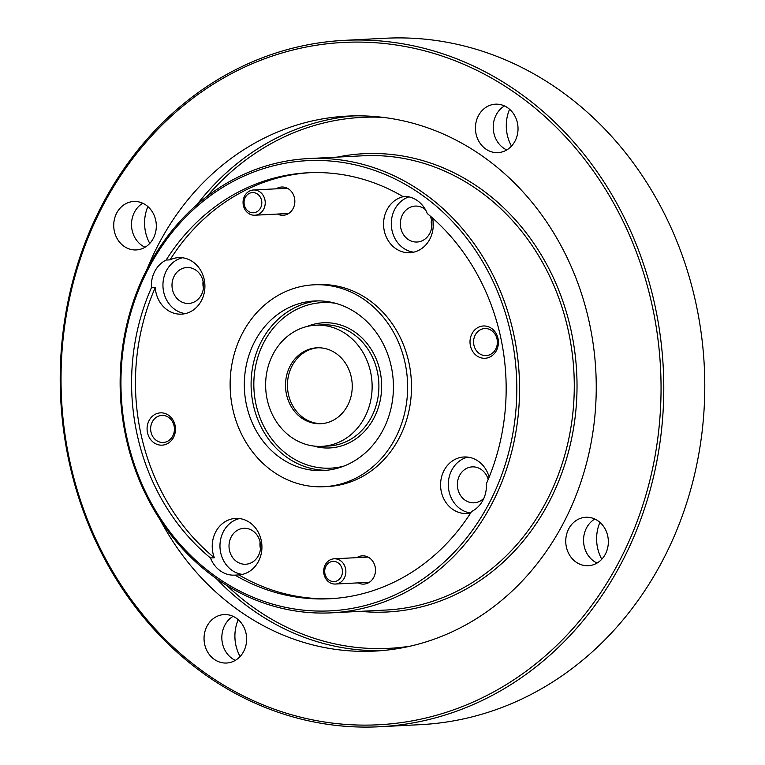 <?xml version="1.0" encoding="UTF-8"?>
<svg xmlns="http://www.w3.org/2000/svg" width="765" height="765" viewBox="0 0 765 765"><rect width="100%" height="100%" fill="white"/><g stroke="black" fill="none" stroke-linecap="round" stroke-linejoin="round"><path stroke-width="1.15" d="M325.517 567.123A10.108 8.874 -92.9 0 0 329.849 580.597A10.108 8.874 -92.9 0 0 341.63 575.854A10.108 8.874 -92.9 0 0 337.308 562.371A10.108 8.874 -92.9 0 0 325.517 567.123M344.852 576.886A12.632 11.092 87.1 0 1 335.433 584.039A12.632 11.092 87.1 0 1 324.714 565.966A12.632 11.092 87.1 0 1 334.133 558.804A12.632 11.092 87.1 0 1 344.852 576.886M254.152 192.684A10.108 8.874 -92.9 0 0 244.14 201.147A10.108 8.874 -92.9 0 0 251.714 212.66A10.108 8.874 -92.9 0 0 261.726 204.198A10.108 8.874 -92.9 0 0 254.152 192.684M252.613 215.089A12.632 11.092 87.1 0 1 243.06 201.931A12.632 11.092 87.1 0 1 253.492 189.988A12.632 11.092 87.1 0 1 255.673 190.122A12.632 11.092 87.1 0 1 265.226 203.28A12.632 11.092 87.1 0 1 254.793 215.223A12.632 11.092 87.1 0 1 252.613 215.089M273.22 353.87A60.645 53.234 -92.9 0 0 273.315 416.456A60.645 53.234 -92.9 0 0 321.989 446.33A60.645 53.234 -92.9 0 0 364.542 417.661A60.645 53.234 -92.9 0 0 364.436 355.065A60.645 53.234 -92.9 0 0 315.773 325.202A60.645 53.234 -92.9 0 0 273.22 353.87M382.806 430.418A84.905 74.53 -92.9 0 0 382.663 342.797A84.905 74.53 -92.9 0 0 314.53 300.97A84.905 74.53 -92.9 0 0 254.955 341.104A84.905 74.53 -92.9 0 0 255.089 428.735A84.905 74.53 -92.9 0 0 323.232 470.552A84.905 74.53 -92.9 0 0 382.806 430.418M506.755 149.95A24.26 21.296 87.1 0 1 496.256 114.731A24.26 21.296 87.1 0 1 504.498 105.933M514.988 141.162A24.26 21.296 -92.9 0 0 514.95 116.117A24.26 21.296 -92.9 0 0 495.481 104.174A24.26 21.296 -92.9 0 0 478.46 115.639A24.26 21.296 -92.9 0 0 478.507 140.674A24.26 21.296 -92.9 0 0 497.967 152.627A24.26 21.296 -92.9 0 0 514.988 141.162M235.362 660.348A24.26 21.296 87.1 0 1 224.872 625.129A24.26 21.296 87.1 0 1 233.105 616.341M243.605 651.56A24.26 21.296 -92.9 0 0 243.566 626.525A24.26 21.296 -92.9 0 0 224.097 614.582A24.26 21.296 -92.9 0 0 207.076 626.047A24.26 21.296 -92.9 0 0 207.114 651.082A24.26 21.296 -92.9 0 0 226.583 663.026A24.26 21.296 -92.9 0 0 243.605 651.56M145.044 247.258A24.26 21.296 87.1 0 1 134.544 212.039A24.26 21.296 87.1 0 1 142.787 203.241M153.277 238.47A24.26 21.296 -92.9 0 0 153.239 213.425A24.26 21.296 -92.9 0 0 133.779 201.482A24.26 21.296 -92.9 0 0 116.758 212.947A24.26 21.296 -92.9 0 0 116.796 237.982A24.26 21.296 -92.9 0 0 136.256 249.935A24.26 21.296 -92.9 0 0 153.277 238.47M597.073 563.04A24.26 21.296 87.1 0 1 586.583 527.821A24.26 21.296 87.1 0 1 594.816 519.033M605.316 554.252A24.26 21.296 -92.9 0 0 605.278 529.217A24.26 21.296 -92.9 0 0 585.808 517.274A24.26 21.296 -92.9 0 0 568.787 528.739A24.26 21.296 -92.9 0 0 568.825 553.774A24.26 21.296 -92.9 0 0 588.295 565.718A24.26 21.296 -92.9 0 0 605.316 554.252M379.603 726.75L420.607 724.646A343.648 301.668 -92.9 0 0 661.735 562.198A343.648 301.668 -92.9 0 0 661.19 207.516A343.648 301.668 -92.9 0 0 385.397 38.25L344.393 40.354A343.648 301.668 87.1 0 1 620.185 209.62A343.648 301.668 87.1 0 1 620.74 564.302A343.648 301.668 87.1 0 1 379.603 726.75A343.648 301.668 87.1 0 1 103.811 557.484A343.648 301.668 87.1 0 1 103.265 202.802A343.648 301.668 87.1 0 1 344.393 40.354M103.82 203.911A341.63 299.899 -92.9 0 0 206.607 674.032A341.63 299.899 -92.9 0 0 618.254 563.289A341.63 299.899 -92.9 0 0 515.457 93.167A341.63 299.899 -92.9 0 0 103.82 203.911M149.175 267.214A225.398 197.858 -92.9 0 0 216.992 577.384A225.398 197.858 -92.9 0 0 488.577 504.317A225.398 197.858 -92.9 0 0 420.76 194.147A225.398 197.858 -92.9 0 0 149.175 267.214M491.073 505.33A227.415 199.636 87.1 0 1 331.494 612.832A227.415 199.636 87.1 0 1 148.984 500.817A227.415 199.636 87.1 0 1 148.62 266.096A227.415 199.636 87.1 0 1 308.199 158.594A227.415 199.636 87.1 0 1 490.7 270.609A227.415 199.636 87.1 0 1 491.073 505.33M173.454 437.513A16.17 14.2 -92.9 0 0 168.587 415.252A16.17 14.2 -92.9 0 0 149.099 420.501A16.17 14.2 -92.9 0 0 153.966 442.753A16.17 14.2 -92.9 0 0 173.454 437.513M172.727 436.06A13.541 11.886 -92.9 0 0 172.708 422.089A13.541 11.886 -92.9 0 0 161.836 415.414A13.541 11.886 -92.9 0 0 152.34 421.811A13.541 11.886 -92.9 0 0 152.359 435.792A13.541 11.886 -92.9 0 0 163.222 442.466A13.541 11.886 -92.9 0 0 172.727 436.06M496.389 350.628A16.17 14.2 -92.9 0 0 491.522 328.376A16.17 14.2 -92.9 0 0 472.043 333.617A16.17 14.2 -92.9 0 0 476.901 355.878A16.17 14.2 -92.9 0 0 496.389 350.628M495.672 349.184A13.541 11.886 -92.9 0 0 495.644 335.204A13.541 11.886 -92.9 0 0 484.781 328.539A13.541 11.886 -92.9 0 0 475.275 334.936A13.541 11.886 -92.9 0 0 475.295 348.916A13.541 11.886 -92.9 0 0 486.167 355.591A13.541 11.886 -92.9 0 0 495.672 349.184M358.125 582.882A14.153 12.422 -92.9 0 0 373.722 577.412A14.153 12.422 -92.9 0 0 371.924 560.181A14.153 12.422 -92.9 0 0 356.834 557.647M277.485 214.057A14.153 12.422 -92.9 0 0 293.081 208.596A14.153 12.422 -92.9 0 0 291.274 191.365A14.153 12.422 -92.9 0 0 276.194 188.821M258.36 555.744A17.987 15.797 -92.9 0 0 258.331 537.173A17.987 15.797 -92.9 0 0 243.892 528.309A17.987 15.797 -92.9 0 0 231.269 536.82A17.987 15.797 -92.9 0 0 231.298 555.39A17.987 15.797 -92.9 0 0 245.737 564.245A17.987 15.797 -92.9 0 0 258.36 555.744M201.338 294.955A17.987 15.797 -92.9 0 0 201.31 276.385A17.987 15.797 -92.9 0 0 186.87 267.521A17.987 15.797 -92.9 0 0 174.248 276.022A17.987 15.797 -92.9 0 0 174.277 294.592A17.987 15.797 -92.9 0 0 188.716 303.456A17.987 15.797 -92.9 0 0 201.338 294.955M425.436 209.648A17.987 15.797 -92.9 0 0 415.223 206.091A17.987 15.797 -92.9 0 0 402.6 214.592A17.987 15.797 -92.9 0 0 402.629 233.162A17.987 15.797 -92.9 0 0 417.068 242.027A17.987 15.797 -92.9 0 0 429.691 233.516A17.987 15.797 -92.9 0 0 430.179 216.007M488.185 479.483A17.987 15.797 -92.9 0 0 472.244 466.88A17.987 15.797 -92.9 0 0 459.622 475.39A17.987 15.797 -92.9 0 0 459.65 493.951A17.987 15.797 -92.9 0 0 474.09 502.815A17.987 15.797 -92.9 0 0 483.882 498.225M210.48 557.962A28.305 24.843 -92.9 0 0 234.664 575.137A28.305 24.843 -92.9 0 0 235.037 575.117L238.91 574.917A28.305 24.843 -92.9 0 0 258.388 561.567A28.305 24.843 -92.9 0 0 258.341 532.354A28.305 24.843 -92.9 0 0 235.63 518.412A28.305 24.843 -92.9 0 0 215.768 531.79A28.305 24.843 -92.9 0 0 214.343 557.761A213.263 187.215 -92.9 0 1 155.276 287.583L151.403 287.783A213.263 187.215 -92.9 0 0 210.48 557.962L214.343 557.761M239.512 518.565A28.305 24.843 -92.9 0 0 223.504 531.398A28.305 24.843 -92.9 0 0 242.381 574.4M403.471 196.376L402.715 196.414A213.263 187.215 -92.9 0 0 307.951 172.775A213.263 187.215 -92.9 0 0 166.148 260.052A28.305 24.843 -92.9 0 0 154.884 271.193A28.305 24.843 -92.9 0 0 151.403 287.783M166.148 260.052L170.021 259.851A28.305 24.843 -92.9 0 1 178.608 257.623A28.305 24.843 -92.9 0 1 201.319 271.556A28.305 24.843 -92.9 0 1 201.367 300.769A28.305 24.843 -92.9 0 1 181.506 314.147A28.305 24.843 -92.9 0 1 155.276 287.583M182.491 257.767A28.305 24.843 -92.9 0 0 166.483 270.6A28.305 24.843 -92.9 0 0 185.36 313.602M405.029 196.376A28.305 24.843 -92.9 0 0 387.1 209.572A28.305 24.843 -92.9 0 0 387.147 238.776A28.305 24.843 -92.9 0 0 409.858 252.718A28.305 24.843 -92.9 0 0 429.72 239.34A28.305 24.843 -92.9 0 0 432.541 218.063M235.037 575.117A213.263 187.215 -92.9 0 0 329.801 598.746A213.263 187.215 -92.9 0 0 471.603 511.479A28.305 24.843 -92.9 0 0 482.878 500.329A28.305 24.843 -92.9 0 0 486.349 483.738A213.263 187.215 -92.9 0 0 427.281 213.569A28.305 24.843 -92.9 0 0 403.098 196.385A28.305 24.843 -92.9 0 0 402.715 196.414M408.931 196.873A28.305 24.843 -92.9 0 0 394.836 209.17A28.305 24.843 -92.9 0 0 413.712 252.173M489.151 477.14A28.305 24.843 -92.9 0 0 463.982 456.982A28.305 24.843 -92.9 0 0 444.121 470.36A28.305 24.843 -92.9 0 0 444.169 499.574A28.305 24.843 -92.9 0 0 466.88 513.506A28.305 24.843 -92.9 0 0 470.647 512.99A28.305 24.843 -92.9 0 1 451.857 469.968A28.305 24.843 -92.9 0 1 467.864 457.126M324.054 486.703L327.927 486.502A101.076 88.73 -92.9 0 0 398.842 438.728A101.076 88.73 -92.9 0 0 398.68 334.41A101.076 88.73 -92.9 0 0 317.571 284.628L313.698 284.819A101.076 88.73 -92.9 0 0 242.782 332.603A101.076 88.73 -92.9 0 0 242.945 436.92A101.076 88.73 -92.9 0 0 324.054 486.703A101.076 88.73 -92.9 0 0 394.979 438.928A101.076 88.73 -92.9 0 0 394.817 334.611A101.076 88.73 -92.9 0 0 313.698 284.819M160.067 519.665A267.846 235.123 -92.9 0 0 374.754 651.091A267.846 235.123 -92.9 0 0 562.696 524.484A267.846 235.123 -92.9 0 0 562.265 248.032A267.846 235.123 -92.9 0 0 347.31 116.108A267.846 235.123 -92.9 0 0 159.369 242.715A267.846 235.123 -92.9 0 0 147.196 268.821M321.788 423.647A38.001 33.364 87.1 0 1 292.01 404.417A38.001 33.364 87.1 0 1 292.201 365.68A38.001 33.364 87.1 0 1 317.896 347.779M290.26 365.775A38.001 33.364 87.1 0 1 316.93 347.807A38.001 33.364 87.1 0 1 347.434 366.531A38.001 33.364 87.1 0 1 347.492 405.756A38.001 33.364 87.1 0 1 320.822 423.714A38.001 33.364 87.1 0 1 290.327 405.001A38.001 33.364 87.1 0 1 290.26 365.775M238.91 574.917A213.263 187.215 -92.9 0 0 331.733 598.641M309.882 172.689A213.263 187.215 -92.9 0 0 170.021 259.851M511.479 146.115A38.001 33.364 87.1 0 1 509.586 109.261M240.095 656.523A38.001 33.364 87.1 0 1 238.202 619.669M149.768 243.423A38.001 33.364 87.1 0 1 147.874 206.569M601.797 559.215A38.001 33.364 87.1 0 1 599.913 522.361M431.441 219.765A17.987 15.797 -92.9 0 0 431.795 226.765M203.088 281.195A17.987 15.797 -92.9 0 0 203.442 288.195M260.11 541.983A17.987 15.797 -92.9 0 0 260.463 548.983M326.607 470.293A84.905 74.53 87.1 0 1 260.999 426.707A84.905 74.53 87.1 0 1 261.726 340.76A84.905 74.53 87.1 0 1 317.915 300.884M335.414 303.265A82.878 72.752 -92.9 0 0 264.212 341.773A82.878 72.752 -92.9 0 0 267.98 433.554A82.878 72.752 -92.9 0 0 343.772 466.143M307.291 326.416A62.663 55.013 87.1 0 1 368.902 345.923A62.663 55.013 87.1 0 1 373.798 418.331A62.663 55.013 87.1 0 1 313.43 445.985M321.989 446.33L328.749 445.985A60.645 53.234 -92.9 0 0 371.302 417.317A60.645 53.234 -92.9 0 0 371.207 354.721A60.645 53.234 -92.9 0 0 322.543 324.848L315.773 325.202M337.25 157.102A229.433 201.405 87.1 0 1 540.616 253.856A229.433 201.405 87.1 0 1 548.285 503.533A229.433 201.405 87.1 0 1 360.545 611.34M331.494 612.832L386.22 610.021A227.415 199.636 -92.9 0 0 545.799 502.519A227.415 199.636 -92.9 0 0 545.426 267.807A227.415 199.636 -92.9 0 0 362.926 155.792L308.199 158.594M197.016 204.599A267.846 235.123 87.1 0 1 354.09 115.869M383.313 117.399A265.828 233.354 -92.9 0 0 206.99 196.442M381.515 650.633A267.846 235.123 87.1 0 1 216.189 578.445M226.956 585.541A265.828 233.354 -92.9 0 0 410.432 646.119M369.304 582.308L335.433 584.039M368.003 557.073L334.133 558.804M287.363 188.257L253.492 189.988M288.654 213.483L254.793 215.223"/></g></svg>
